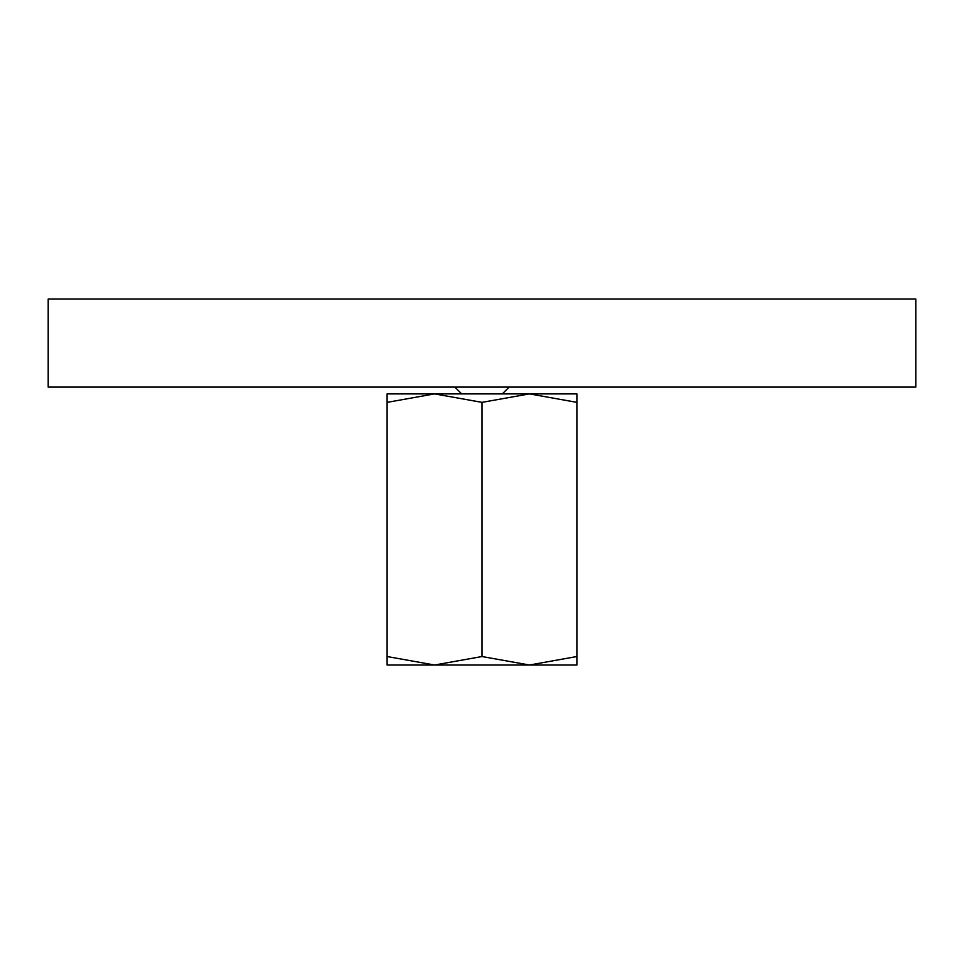 <?xml version="1.0" encoding="UTF-8"?>
<svg xmlns="http://www.w3.org/2000/svg" width="964" height="964" viewBox="0 0 964 964"><rect width="100%" height="100%" fill="white"/><g stroke="black" fill="none" stroke-linecap="round" stroke-linejoin="round"><path stroke-width="1.45" d="M48.2 298.985L915.8 298.985L915.8 387.106L48.2 387.106L48.2 298.985M576.894 393.89L529.453 393.89L576.894 402.362C576.894 391.01 576.894 391.01 576.894 402.374L576.894 656.532C576.894 667.883 576.894 667.883 576.894 656.52L529.453 665.015L482 656.532L434.559 665.015M576.894 665.015L434.547 665.015L387.106 656.532C387.106 667.883 387.106 667.883 387.106 656.52L387.106 402.362C387.106 391.01 387.106 391.01 387.106 402.374L434.547 393.89L482 402.362L529.441 393.89M529.453 393.89L387.106 393.89M434.547 665.015L387.106 665.015M482 402.362L482 656.532M461.66 393.89L454.888 387.106M502.34 393.89L509.113 387.106"/></g></svg>
